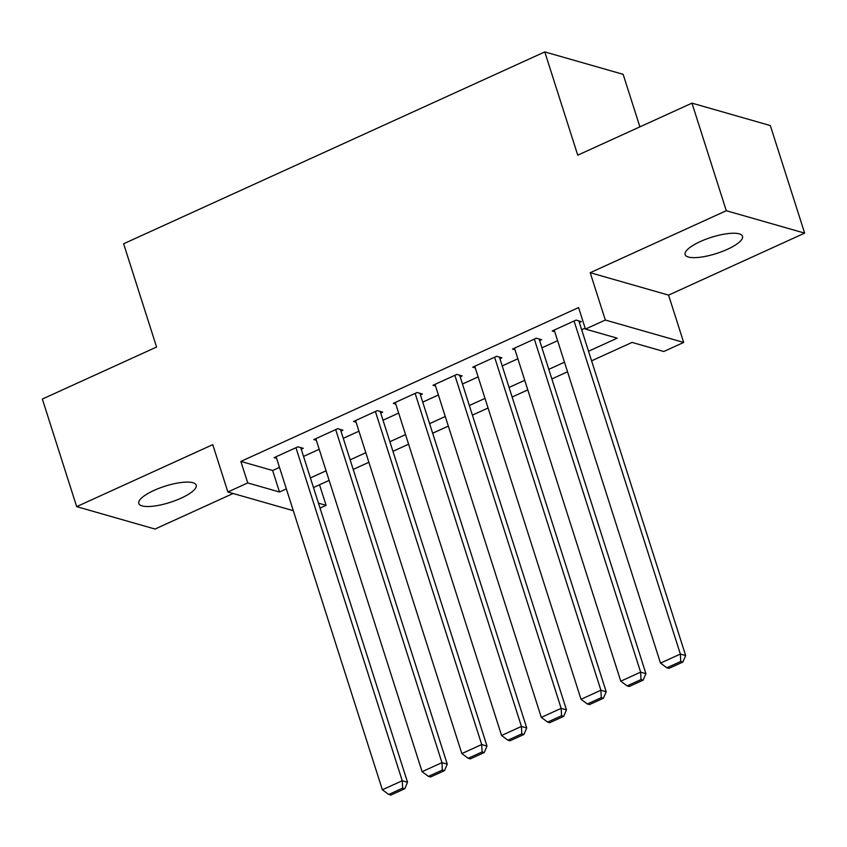 <?xml version="1.0" encoding="UTF-8"?>
<svg xmlns="http://www.w3.org/2000/svg" width="847" height="847" viewBox="0 0 847 847"><rect width="100%" height="100%" fill="white"/><g stroke="black" fill="none" stroke-linecap="round" stroke-linejoin="round"><path stroke-width="1.27" d="M181.057 498.195A30.121 8.481 162.3 0 0 196.208 485.151A30.121 8.481 162.3 0 0 153.953 490.434A30.121 8.481 162.3 0 0 138.813 503.467A30.121 8.481 162.3 0 0 181.057 498.195M727.372 249.325A30.121 8.481 162.3 0 0 742.523 236.292A30.121 8.481 162.3 0 0 700.268 241.575A30.121 8.481 162.3 0 0 685.128 254.608A30.121 8.481 162.3 0 0 727.372 249.325M319.52 484.77L326.084 505.341L320.039 508.094M639.898 126.859L623.138 74.324L544.78 51.911L123.62 243.767L156.579 347.037L42.35 399.064L76.675 506.633L155.033 529.047L233.116 493.483M544.78 51.911L577.739 155.181L691.967 103.143L770.325 125.557L804.65 233.126L726.292 210.712L590.211 272.702L605.319 320.039L683.677 342.442L663.804 351.494L632.042 342.41L591.598 360.833M590.211 272.702L668.569 295.116L804.65 233.126M668.569 295.116L683.677 342.442M691.967 103.143L726.292 210.712M301.246 449.217L303.237 448.317L297.943 446.803L274.1 457.655L276.598 458.375M340.981 431.123L342.961 430.212L337.667 428.698L313.835 439.561L316.333 440.281M380.705 413.018L382.696 412.118L377.402 410.604L353.559 421.467L356.068 422.177M420.44 394.924L422.431 394.014L417.137 392.5L393.294 403.363L395.803 404.083M460.175 376.82L462.155 375.92L456.861 374.406L433.029 385.269L435.527 385.978M499.91 358.726L501.89 357.815L496.596 356.301L472.764 367.164L475.262 367.884M539.634 340.621L541.625 339.721L536.331 338.207L512.488 349.07L514.997 349.779M588.527 351.24L617.219 338.175L585.457 329.081L578.586 307.567L240.866 461.414L272.628 470.498L279.478 467.385M303.544 456.417L319.213 449.281M343.279 438.323L358.937 431.187M383.003 420.218L398.672 413.082M422.738 402.124L438.407 394.988M462.473 384.019L478.132 376.883M502.207 365.925L517.866 358.789M541.932 347.821L557.601 340.685M581.667 329.727L585.15 328.138M579.369 322.527L581.36 321.616L576.066 320.102L552.223 330.965L554.721 331.685M293.295 510.688L227.864 491.98L212.766 444.643L76.675 506.633M227.864 491.98L247.737 482.928L279.499 492.012L286.339 488.899M240.866 461.414L247.737 482.928M585.457 329.081L605.319 320.039M318.461 503.16L326.084 505.341M567.532 371.801L551.863 378.937M527.797 389.895L512.128 397.031M488.063 408L472.404 415.136M448.338 426.094L432.669 433.23M408.603 444.199L392.934 451.335M368.868 462.293L353.199 469.429M329.134 480.397L313.475 487.533M310.404 477.93L326.074 470.794M350.139 459.836L365.809 452.7M389.874 441.732L405.544 434.596M429.609 423.638L445.268 416.502M469.333 405.533L485.003 398.397M509.068 387.439L524.738 380.303M548.803 369.334L564.462 362.198M272.628 470.498L279.499 492.012M574.075 321.013L680.363 654.043L685.657 655.557L578.85 320.907M554.213 330.065L660.491 663.095L680.363 654.043L680.755 661.454L666.843 667.785L668.961 668.389L682.873 662.058L680.755 661.454M685.657 655.557L682.873 662.058M666.843 667.785L660.491 663.095M534.341 339.107L640.628 672.147L645.922 673.661L539.115 339.001M514.478 348.159L620.766 681.189L640.628 672.147L641.02 679.548L627.119 685.879L629.236 686.494L643.138 680.152L641.02 679.548M645.922 673.661L643.138 680.152M627.119 685.879L620.766 681.189M494.616 357.212L600.894 690.241L606.187 691.755L499.391 357.106M474.744 366.264L581.031 699.294L600.894 690.241L601.285 697.653L587.384 703.984L589.501 704.588L603.403 698.256L601.285 697.653M606.187 691.755L603.403 698.256M587.384 703.984L581.031 699.294M454.881 375.306L561.159 708.346L566.463 709.86L459.656 375.2M435.009 384.358L541.297 717.388L561.159 708.346L561.561 715.747L547.649 722.078L549.767 722.692L563.678 716.35L561.561 715.747M566.463 709.86L563.678 716.35M547.649 722.078L541.297 717.388M415.146 393.41L521.434 726.44L526.728 727.954L419.921 393.304M395.284 402.463L501.562 735.492L521.434 726.44L521.826 733.851L507.914 740.183L510.032 740.786L523.944 734.455L521.826 733.851M526.728 727.954L523.944 734.455M507.914 740.183L501.562 735.492M375.412 411.504L481.699 744.545L486.993 746.059L380.197 411.398M355.549 420.557L461.837 753.586L481.699 744.545L482.091 751.945L468.19 758.277L470.307 758.891L484.209 752.549L482.091 751.945M486.993 746.059L484.209 752.549M468.19 758.277L461.837 753.586M335.687 429.609L441.965 762.639L447.258 764.153L340.462 429.503M315.815 438.661L422.102 771.691L441.965 762.639L442.356 770.05L428.455 776.381L430.572 776.985L444.474 770.654L442.356 770.05M447.258 764.153L444.474 770.654M428.455 776.381L422.102 771.691M295.952 447.703L402.24 780.743L407.534 782.257L300.727 447.597M276.09 456.755L382.368 789.785L402.24 780.743L402.632 788.144L388.72 794.475L390.838 795.089L404.75 788.748L402.632 788.144M407.534 782.257L404.75 788.748M388.72 794.475L382.368 789.785"/></g></svg>
